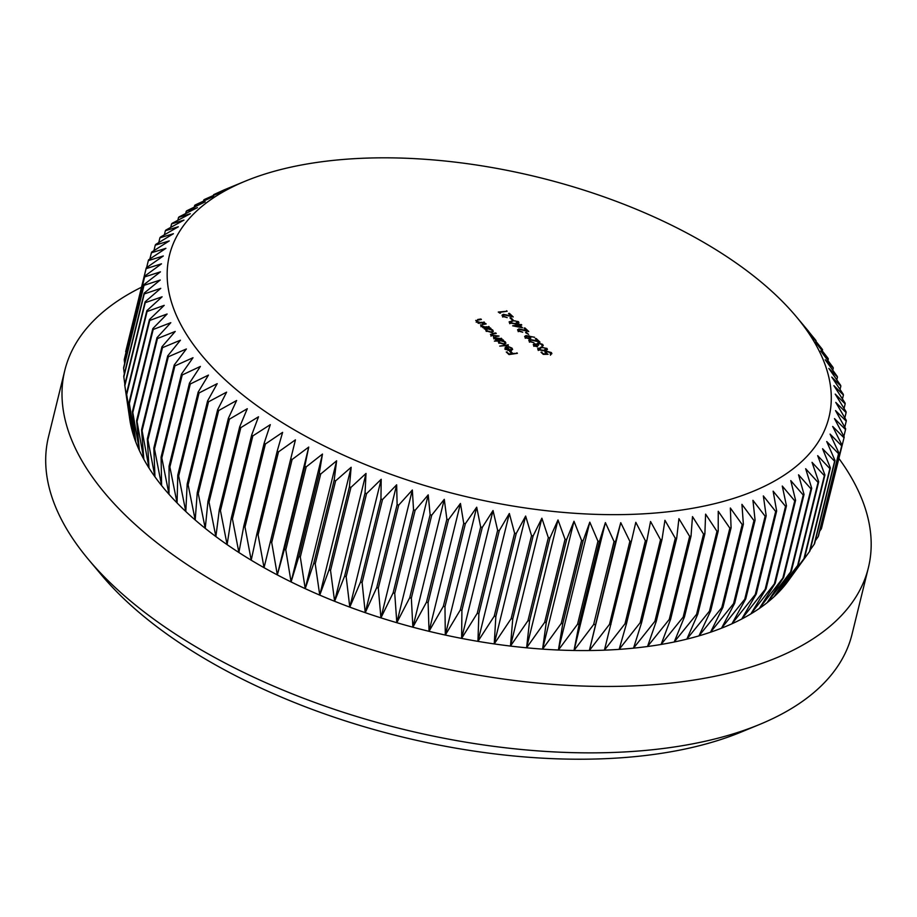 <?xml version="1.0" encoding="UTF-8"?>
<svg xmlns="http://www.w3.org/2000/svg" width="917" height="917" viewBox="0 0 917 917"><rect width="100%" height="100%" fill="white"/><g stroke="black" fill="none" stroke-linecap="round" stroke-linejoin="round"><path stroke-width="1.38" d="M775.255 294.506A339.565 163.696 13.8 0 0 245.355 181.13A339.565 163.696 13.8 0 0 223.186 377.964A339.565 163.696 13.8 0 0 666.258 511.973A339.565 163.696 13.8 0 0 796.059 316.399A339.565 163.696 13.8 0 0 775.255 294.506M245.355 181.13L225.158 189.464A359.074 173.107 -166.2 0 0 224.103 189.899L214.624 194.209A359.074 173.107 -166.2 0 0 213.638 194.691L222.854 191.275L204.743 199.333A359.074 173.107 -166.2 0 0 203.826 199.837L213.707 196.398L195.539 204.812A359.074 173.107 -166.2 0 0 194.691 205.351L205.225 201.843L187.045 210.635A359.074 173.107 -166.2 0 0 186.266 211.208L197.43 207.632L179.262 216.79A359.074 173.107 -166.2 0 0 178.551 217.398L190.335 213.718L172.224 223.267A359.074 173.107 -166.2 0 0 171.582 223.908L183.95 220.103L165.931 230.041A359.074 173.107 -166.2 0 0 165.369 230.706L178.311 226.774L160.418 237.102A359.074 173.107 -166.2 0 0 159.925 237.801L173.416 233.72L155.684 244.438A359.074 173.107 -166.2 0 0 155.26 245.16L169.278 240.907L151.741 252.026A359.074 173.107 -166.2 0 0 151.397 252.771L165.897 248.335L148.588 259.843A359.074 173.107 -166.2 0 0 148.336 260.611L163.306 255.981L146.261 267.879A359.074 173.107 -166.2 0 0 146.078 268.67L161.495 263.821L144.737 276.12A359.074 173.107 -166.2 0 0 144.634 276.934L160.464 271.833L144.038 284.545A359.074 173.107 -166.2 0 0 144.015 285.359L160.223 280.017L144.164 293.119A359.074 173.107 -166.2 0 0 144.221 293.956L160.773 288.351L145.104 301.831A359.074 173.107 -166.2 0 0 145.241 302.679L162.103 296.799L146.858 310.668A359.074 173.107 -166.2 0 0 147.075 311.528L164.223 305.35L149.437 319.597A359.074 173.107 -166.2 0 0 149.723 320.469L167.123 313.992L152.807 328.618A359.074 173.107 -166.2 0 0 153.185 329.49L170.803 322.692L156.99 337.685A359.074 173.107 -166.2 0 0 157.437 338.556L175.239 331.438L161.954 346.786A359.074 173.107 -166.2 0 0 162.481 347.669L180.431 340.207L167.708 355.899A359.074 173.107 -166.2 0 0 168.304 356.782L186.357 348.976L174.219 365.012A359.074 173.107 -166.2 0 0 174.883 365.894L193.017 357.722L181.474 374.102A359.074 173.107 -166.2 0 0 182.219 374.973L200.387 366.433L189.464 383.134A359.074 173.107 -166.2 0 0 190.278 383.994L208.457 375.087L198.175 392.086A359.074 173.107 -166.2 0 0 199.058 392.957L217.203 383.661L207.574 400.958A359.074 173.107 -166.2 0 0 208.514 401.818L226.602 392.144L217.65 409.716A359.074 173.107 -166.2 0 0 218.659 410.564L236.632 400.5L228.367 418.347A359.074 173.107 -166.2 0 0 229.433 419.172L247.281 408.718L239.704 426.818A359.074 173.107 -166.2 0 0 240.839 427.631L258.514 416.776L251.648 435.117A359.074 173.107 -166.2 0 0 252.828 435.907L270.297 424.663L264.153 443.22A359.074 173.107 -166.2 0 0 265.391 444L282.619 432.354L277.209 451.118A359.074 173.107 -166.2 0 0 278.493 451.875L295.446 439.828L290.758 458.787A359.074 173.107 -166.2 0 0 292.099 459.509L308.742 447.072L304.799 466.203A359.074 173.107 -166.2 0 0 306.175 466.902L322.475 454.075L319.276 473.355A359.074 173.107 -166.2 0 0 320.698 474.032L336.631 460.804L334.166 480.233A359.074 173.107 -166.2 0 0 335.622 480.875L351.154 467.269L349.434 486.801A359.074 173.107 -166.2 0 0 350.924 487.42L366.021 473.424L365.035 493.071A359.074 173.107 -166.2 0 0 366.559 493.655L381.197 479.282L380.945 498.997A359.074 173.107 -166.2 0 0 382.504 499.559L396.648 484.806L397.118 504.591A359.074 173.107 -166.2 0 0 398.7 505.118L412.341 490.01L413.533 509.829A359.074 173.107 -166.2 0 0 415.126 510.322L428.216 494.859L430.119 514.712A359.074 173.107 -166.2 0 0 431.735 515.159L444.275 499.341L446.866 519.205A359.074 173.107 -166.2 0 0 448.493 519.618L460.449 503.467L463.727 523.309A359.074 173.107 -166.2 0 0 465.366 523.687L476.702 507.204L480.668 527.011A359.074 173.107 -166.2 0 0 482.308 527.355L493.025 510.551L497.633 530.313A359.074 173.107 -166.2 0 0 499.272 530.611L509.348 513.509L514.597 533.201A359.074 173.107 -166.2 0 0 516.237 533.453L525.636 516.065L531.516 535.666A359.074 173.107 -166.2 0 0 533.144 535.883L541.878 518.22L548.343 537.706A359.074 173.107 -166.2 0 0 549.971 537.878L558.006 519.95L565.055 539.311A359.074 173.107 -166.2 0 0 566.66 539.448L573.996 521.269L581.596 540.48A359.074 173.107 -166.2 0 0 583.189 540.572L589.803 522.163L597.941 541.213A359.074 173.107 -166.2 0 0 599.5 541.259L605.403 522.633L614.035 541.511A359.074 173.107 -166.2 0 0 615.582 541.511L620.752 522.679L629.864 541.362A359.074 173.107 -166.2 0 0 631.377 541.328L635.813 522.312L645.373 540.766A359.074 173.107 -166.2 0 0 646.852 540.686L650.554 521.509L660.527 539.746A359.074 173.107 -166.2 0 0 661.982 539.62L664.94 520.294L675.302 538.279A359.074 173.107 -166.2 0 0 676.712 538.119L678.924 518.655L689.653 536.388A359.074 173.107 -166.2 0 0 691.017 536.181L692.495 516.603L703.557 534.061A359.074 173.107 -166.2 0 0 704.875 533.809L705.609 514.139L716.968 531.31A359.074 173.107 -166.2 0 0 718.229 531.023L718.24 511.273L729.852 528.146A359.074 173.107 -166.2 0 0 731.078 527.814L730.356 508.018L742.197 524.57A359.074 173.107 -166.2 0 0 743.366 524.203L741.933 504.361L753.969 520.592A359.074 173.107 -166.2 0 0 755.081 520.191L752.937 500.327L765.133 516.225A359.074 173.107 -166.2 0 0 766.176 515.778L763.345 495.925L775.667 511.48A359.074 173.107 -166.2 0 0 776.653 510.998L773.134 491.157L785.537 506.356A359.074 173.107 -166.2 0 0 786.465 505.84L782.281 486.044L794.741 500.877A359.074 173.107 -166.2 0 0 795.589 500.327L790.763 480.588L803.235 495.054A359.074 173.107 -166.2 0 0 804.026 494.469L798.558 474.811L811.018 488.899A359.074 173.107 -166.2 0 0 811.728 488.28L805.665 468.725L818.056 482.422A359.074 173.107 -166.2 0 0 818.698 481.78L812.038 462.328L824.349 475.648A359.074 173.107 -166.2 0 0 824.922 474.972L817.677 455.657L829.862 468.587A359.074 173.107 -166.2 0 0 830.355 467.888L822.583 448.722L834.608 461.251A359.074 173.107 -166.2 0 0 835.02 460.529L826.721 441.524L838.551 453.663A359.074 173.107 -166.2 0 0 838.883 452.918L830.091 434.108L841.691 445.845A359.074 173.107 -166.2 0 0 841.955 445.066L832.693 426.462L844.018 437.799A359.074 173.107 -166.2 0 0 844.202 437.008L834.504 418.622L845.543 429.557A359.074 173.107 -166.2 0 0 845.646 428.755L835.536 410.598L846.242 421.144A359.074 173.107 -166.2 0 0 846.265 420.318L835.777 402.414L846.116 412.57A359.074 173.107 -166.2 0 0 846.07 411.733L835.227 394.092L845.176 403.847A359.074 173.107 -166.2 0 0 845.05 402.999L833.885 385.644L843.422 395.021A359.074 173.107 -166.2 0 0 843.204 394.161L831.765 377.082L840.855 386.08A359.074 173.107 -166.2 0 0 840.557 385.209L828.865 368.451L837.473 377.07A359.074 173.107 -166.2 0 0 837.106 376.199L825.197 359.751L833.301 368.004A359.074 173.107 -166.2 0 0 832.854 367.121L820.761 351.005L828.326 358.902A359.074 173.107 -166.2 0 0 827.81 358.02L815.568 342.236L822.583 349.778A359.074 173.107 -166.2 0 0 821.987 348.896L809.631 333.467L816.073 340.666A359.074 173.107 -166.2 0 0 815.396 339.794L808.771 331.725M759.585 724.464L740.925 732.156A394.207 190.037 -166.2 0 1 125.744 600.532A394.207 190.037 -166.2 0 1 101.592 575.131L88.617 559.657A413.716 199.447 13.8 0 0 113.96 586.33A413.716 199.447 13.8 0 0 759.585 724.464A413.716 199.447 13.8 0 0 852.053 634.174L868.376 567.761A413.716 199.447 13.8 0 0 838.94 458.511M141.516 287.216A413.716 199.447 13.8 0 0 64.809 370.388L48.498 436.801A413.716 199.447 13.8 0 0 88.617 559.657M64.809 370.388A413.716 199.447 13.8 0 0 130.271 519.916A413.716 199.447 13.8 0 0 561.101 684.953A413.716 199.447 13.8 0 0 868.376 567.761M519.836 325.271L522.495 327.77L512.66 325.81L518.472 324.927L517.818 324.32L518.678 324.194L521.773 324.973L519.836 325.271L519.641 326.039M530.691 339.955L530.209 341.365L533.946 342.763L529.327 341.468L528.788 340.345L530.118 339.496L537.912 341.09L535.299 338.637L536.17 338.511L539.975 342.087L530.691 339.955L530.049 342.007M538.566 343.405L538.52 345.296L534.84 344.276L534.657 345.537L537.626 346.924L533.797 345.675L533.27 344.517L534.347 343.806L536.72 344.162L537.992 342.935L542.646 344.356L543.242 345.606L542.039 346.488L541.775 344.483L538.566 343.405L537.328 345.617M534.84 344.276L534.496 346.179M536.594 344.677L536.697 344.035M540.606 347.256L546.956 348.414L547.438 349.503L544.423 350.844L538.13 349.744L537.637 348.62L540.468 347.841M490.882 335.209L492.406 333.456L495.73 332.963L496.235 333.433L492.91 333.937L491.718 335.175L499.043 336.069L495.925 336.539L494.527 337.811L501.851 338.705L495.707 339.634L495.214 339.164L496.28 339.003L493.69 337.846L493.862 336.401L490.457 334.315M493.69 337.846L493.862 336.401L493.541 337.697M490.996 336.172L491.397 334.522L491.592 335.702M493.816 338.832L494.217 337.169L494.389 338.362M498.332 341.915L498.55 341.009L494.389 341.09L502.997 339.794L503.502 340.264L502.447 340.425L505.29 341.823L505.92 343.233L504.235 344.311L498.917 342.763L498.321 341.445M516.89 352.839L517.394 353.32L509.004 354.581L506.264 352.013L509.359 353.985L511.938 353.595L509.703 351.498L510.563 351.36L512.798 353.458L516.752 353.412M510.528 350.03L511.296 348.288L508.396 346.592L511.984 348.116L512.637 349.446L510.884 350.535L508.362 350.397L505.622 349.068L505.175 347.325L506.86 346.592L510.391 350.581M511.331 350.936L511.296 348.288M508.327 344.792L499.719 346.099L508.19 345.365M485.701 330.028L485.907 329.18L484.268 328.882L490.4 327.954L490.904 328.424L489.85 328.584L492.693 329.982L493.323 331.392L491.638 332.481L486.331 330.934L485.689 329.593M480.944 325.879L482.525 323.965L485.655 323.483L486.159 323.965L481.941 324.664L481.792 325.844L484.806 326.91L489.254 326.876L483.121 327.793L482.617 327.323L483.717 327.163L480.485 324.87M481.941 324.664L481.654 326.395M476.485 321.328L477.768 319.494L480.909 319.024L481.414 319.494L477.184 320.205L477.035 321.374L480.061 322.44L484.497 322.406L478.365 323.334L477.86 322.864L478.972 322.692L475.728 320.4M477.184 320.205L476.897 321.936M548.091 354.294L543.311 354.386L541.019 352.22L543.781 353.882L546.291 353.836L544.927 352.071L546.452 351.165L551.369 352.552L551.874 353.664L550.704 354.524L550.475 352.655L546.922 351.635L546.417 353.194L548.091 354.294M550.211 354.054L550.475 352.655M545.523 353.905L545.936 352.243L546.268 353.813M526.037 335.565L534.634 337.296L529.659 336.344L530.851 338.052L529.556 338.877L525.189 337.582L524.662 336.413L526.037 335.565L525.854 336.287M526.381 332.367L528.547 334.396L525.521 332.493L526.381 332.367L526.198 333.135M519.469 329.409L518.988 330.808L522.724 332.218L518.094 330.911L517.555 329.799L518.896 328.951L526.69 330.544L524.077 328.08L524.937 327.954L528.754 331.541L519.469 329.409L518.827 331.45M512.11 320.469L518.449 321.626L518.942 322.727L515.927 324.056L509.634 322.956L509.13 321.844L511.961 321.065M510.838 317.763L513.004 319.792L512.133 319.918L509.978 317.89L510.838 317.763L510.654 318.52M503.926 314.795L503.433 316.205L507.181 317.603L502.55 316.308L502.012 315.184L503.353 314.336L511.147 315.929L508.534 313.476L509.393 313.339L513.211 316.927L503.926 314.795L503.284 316.846M499.627 312.388L500.487 313.201L498.263 312.044L507.158 311.253L499.627 312.388L499.467 313.041M178.666 475.969A359.074 173.107 13.8 0 1 177.783 475.109L177.061 502.94A345.422 166.516 13.8 0 0 185.796 511.514L178.666 475.969L199.058 392.957M177.783 475.109L198.175 392.086M169.886 467.017A359.074 173.107 13.8 0 1 169.072 466.145L168.992 494.286A345.422 166.516 13.8 0 0 177.061 502.94L169.886 467.017L190.278 383.994M169.072 466.145L189.464 383.134M161.828 457.996A359.074 173.107 13.8 0 1 161.083 457.113L161.61 485.574A345.422 166.516 13.8 0 0 168.992 494.286L161.828 457.996L182.219 374.973M161.083 457.113L181.474 374.102M154.492 448.917A359.074 173.107 13.8 0 1 153.827 448.035L154.95 476.829A345.422 166.516 13.8 0 0 161.61 485.574L154.492 448.917L174.883 365.894M153.827 448.035L174.219 365.012M147.912 439.805A359.074 173.107 13.8 0 1 147.316 438.922L149.024 468.06A345.422 166.516 13.8 0 0 154.95 476.829L147.912 439.805L168.304 356.782M147.316 438.922L167.708 355.899M142.089 430.692A359.074 173.107 13.8 0 1 141.562 429.809L143.831 459.291A345.422 166.516 13.8 0 0 149.024 468.06L142.089 430.692L162.481 347.669M141.562 429.809L161.954 346.786M137.046 421.579A359.074 173.107 13.8 0 1 136.599 420.708L139.395 450.545A345.422 166.516 13.8 0 0 143.831 459.291L137.046 421.579L157.437 338.556M136.599 420.708L156.99 337.685M132.793 412.512A359.074 173.107 13.8 0 1 132.415 411.63L135.727 441.845A345.422 166.516 13.8 0 0 139.395 450.545L132.793 412.512L153.185 329.49M132.415 411.63L152.807 328.618M129.331 403.491A359.074 173.107 13.8 0 1 129.045 402.62L132.827 433.202A345.422 166.516 13.8 0 0 135.727 441.845L129.331 403.491L149.723 320.469M129.045 402.62L149.437 319.597M126.684 394.551A359.074 173.107 13.8 0 1 126.466 393.691L130.707 424.651A345.422 166.516 13.8 0 0 132.827 433.202L126.684 394.551L147.075 311.528M126.466 393.691L146.858 310.668M124.85 385.702A359.074 173.107 13.8 0 1 124.712 384.853L129.778 419.367A345.422 166.516 13.8 0 0 130.707 424.651L124.85 385.702L145.241 302.679M124.712 384.853L145.104 301.831M124.85 384.292L123.829 376.979L144.221 293.956M144.164 293.119L123.772 376.142A359.074 173.107 13.8 0 0 123.829 376.979M124.334 373.838L123.623 368.382L144.015 285.359M144.038 284.545L123.646 367.557A359.074 173.107 13.8 0 0 123.623 368.382M124.666 363.441L124.242 359.945L144.634 276.934M144.737 276.12L124.345 359.143A359.074 173.107 13.8 0 0 124.242 359.945M125.835 353.091L146.078 268.67M146.261 267.879L125.87 350.902A359.074 173.107 13.8 0 0 125.686 351.692M146.605 267.638L148.336 260.611M149.872 258.995L151.397 252.771M153.918 250.628L155.26 245.16M158.756 242.569L159.925 237.801M164.361 234.821L165.369 230.706M170.722 227.382L171.582 223.908M177.841 220.286L178.551 217.398M185.692 213.535L186.266 211.208M194.255 207.139L194.691 205.351M203.517 201.098L203.826 199.837M213.455 195.447L213.638 194.691M815.912 341.296L816.073 340.666M822.308 350.902L822.583 349.778M827.925 360.541L828.326 358.902M832.762 370.181L833.301 368.004M836.797 379.798L837.473 377.07M840.041 389.404L840.855 386.08M842.459 398.952L843.422 395.021M844.053 408.443L845.176 403.847M844.821 417.854L846.116 412.57M844.763 427.162L846.242 421.144M843.869 436.366L845.543 429.557M844.018 437.799L823.179 521.498M819.638 531.31L821.3 528.857A359.074 173.107 13.8 0 0 821.563 528.089L841.955 445.066M821.3 528.857L841.691 445.845M815.305 540.778L818.159 536.686A359.074 173.107 13.8 0 0 818.491 535.941L838.883 452.918M818.159 536.686L838.551 453.663M810.215 549.891L814.216 544.274A359.074 173.107 13.8 0 0 814.628 543.552L835.02 460.529M814.216 544.274L834.608 461.251M804.438 558.556L786.282 583.51A345.422 166.516 13.8 0 0 788.116 581.069L809.47 551.61A359.074 173.107 13.8 0 0 809.963 550.911L830.355 467.888M809.47 551.61L829.862 468.587M804.518 557.995A359.074 173.107 13.8 0 1 803.957 558.671L780.631 590.181A345.422 166.516 13.8 0 0 786.282 583.51L804.518 557.995L824.922 474.972M803.957 558.671L824.349 475.648M798.306 564.803A359.074 173.107 13.8 0 1 797.664 565.445L774.257 596.577A345.422 166.516 13.8 0 0 780.631 590.181L798.306 564.803L818.698 481.78M797.664 565.445L818.056 482.422M791.337 571.302A359.074 173.107 13.8 0 1 790.626 571.921L767.162 602.664A345.422 166.516 13.8 0 0 774.257 596.577L791.337 571.302L811.728 488.28M790.626 571.921L811.018 488.899M783.634 577.492A359.074 173.107 13.8 0 1 782.843 578.077L759.356 608.441A345.422 166.516 13.8 0 0 767.162 602.664L783.634 577.492L804.026 494.469M782.843 578.077L803.235 495.054M775.197 583.35A359.074 173.107 13.8 0 1 774.349 583.9L750.874 613.897A345.422 166.516 13.8 0 0 759.356 608.441L775.197 583.35L795.589 500.327M774.349 583.9L794.741 500.877M766.073 588.863A359.074 173.107 13.8 0 1 765.145 589.379L741.738 619.009A345.422 166.516 13.8 0 0 750.874 613.897L766.073 588.863L786.465 505.84M765.145 589.379L785.537 506.356M756.261 594.021A359.074 173.107 13.8 0 1 755.276 594.503L731.949 623.778A345.422 166.516 13.8 0 0 741.738 619.009L756.261 594.021L776.653 510.998M755.276 594.503L775.667 511.48M745.785 598.801A359.074 173.107 13.8 0 1 744.742 599.248L721.53 628.179A345.422 166.516 13.8 0 0 731.949 623.778L745.785 598.801L766.176 515.778M744.742 599.248L765.133 516.225M734.689 603.214A359.074 173.107 13.8 0 1 733.577 603.615L710.526 632.214A345.422 166.516 13.8 0 0 721.53 628.179L734.689 603.214L755.081 520.191M733.577 603.615L753.969 520.592M722.974 607.226A359.074 173.107 13.8 0 1 721.805 607.593L698.96 635.871A345.422 166.516 13.8 0 0 710.526 632.214L722.974 607.226L743.366 524.203M721.805 607.593L742.197 524.57M710.686 610.837A359.074 173.107 13.8 0 1 709.46 611.169L686.844 639.126A345.422 166.516 13.8 0 0 698.96 635.871L710.686 610.837L731.078 527.814M709.46 611.169L729.852 528.146M697.837 614.046A359.074 173.107 13.8 0 1 696.576 614.333L674.213 641.992A345.422 166.516 13.8 0 0 686.844 639.126L697.837 614.046L718.229 531.023M696.576 614.333L716.968 531.31M684.483 616.832A359.074 173.107 13.8 0 1 683.165 617.084L661.1 644.456A345.422 166.516 13.8 0 0 674.213 641.992L684.483 616.832L704.875 533.809M683.165 617.084L703.557 534.061M670.625 619.204A359.074 173.107 13.8 0 1 669.261 619.411L647.528 646.508A345.422 166.516 13.8 0 0 661.1 644.456L670.625 619.204L691.017 536.181M669.261 619.411L689.653 536.388M656.32 621.141A359.074 173.107 13.8 0 1 654.91 621.302L633.532 648.147A345.422 166.516 13.8 0 0 647.528 646.508L656.32 621.141L676.712 538.119M654.91 621.302L675.302 538.279M641.591 622.643A359.074 173.107 13.8 0 1 640.135 622.769L619.147 649.362A345.422 166.516 13.8 0 0 633.532 648.147L641.591 622.643L661.982 539.62M640.135 622.769L660.527 539.746M626.46 623.709A359.074 173.107 13.8 0 1 624.981 623.789L604.406 650.164A345.422 166.516 13.8 0 0 619.147 649.362L626.46 623.709L646.852 540.686M624.981 623.789L645.373 540.766M610.986 624.339A359.074 173.107 13.8 0 1 609.473 624.385L589.344 650.531A345.422 166.516 13.8 0 0 604.406 650.164L631.377 541.328M609.473 624.385L629.864 541.362M595.19 624.534A359.074 173.107 13.8 0 1 593.643 624.534L574.008 650.485A345.422 166.516 13.8 0 0 589.344 650.531L615.582 541.511M593.643 624.534L614.035 541.511M579.108 624.282A359.074 173.107 13.8 0 1 577.55 624.236L558.407 650.015A345.422 166.516 13.8 0 0 574.008 650.485L579.108 624.282L599.5 541.259M577.55 624.236L597.941 541.213M562.797 623.594A359.074 173.107 13.8 0 1 561.204 623.503L542.589 649.121A345.422 166.516 13.8 0 0 558.407 650.015L562.797 623.594L583.189 540.572M561.204 623.503L581.596 540.48M546.268 622.46A359.074 173.107 13.8 0 1 544.664 622.334L526.599 647.803A345.422 166.516 13.8 0 0 542.589 649.121L546.268 622.46L566.66 539.448M544.664 622.334L565.055 539.311M529.579 620.901A359.074 173.107 13.8 0 1 527.951 620.729L510.471 646.072A345.422 166.516 13.8 0 0 526.599 647.803L529.579 620.901L549.971 537.878M527.951 620.729L548.343 537.706M512.752 618.906A359.074 173.107 13.8 0 1 511.124 618.688L494.24 643.917A345.422 166.516 13.8 0 0 510.471 646.072L512.752 618.906L533.144 535.883M511.124 618.688L531.516 535.666M495.845 616.476A359.074 173.107 13.8 0 1 494.206 616.224L477.94 641.361A345.422 166.516 13.8 0 0 494.24 643.917L495.845 616.476L516.237 533.453M494.206 616.224L514.597 533.201M478.88 613.633A359.074 173.107 13.8 0 1 477.241 613.335L461.618 638.404A345.422 166.516 13.8 0 0 477.94 641.361L478.88 613.633L499.272 530.611M477.241 613.335L497.633 530.313M461.916 610.378A359.074 173.107 13.8 0 1 460.277 610.034L445.307 635.057A345.422 166.516 13.8 0 0 461.618 638.404L461.916 610.378L482.308 527.355M460.277 610.034L480.668 527.011M444.974 606.699A359.074 173.107 13.8 0 1 443.335 606.332L429.041 631.32A345.422 166.516 13.8 0 0 445.307 635.057L444.974 606.699L465.366 523.687M443.335 606.332L463.727 523.309M428.101 602.641A359.074 173.107 13.8 0 1 426.474 602.217L412.868 627.194A345.422 166.516 13.8 0 0 429.041 631.32L428.101 602.641L448.493 519.618M426.474 602.217L446.866 519.205M411.343 598.182A359.074 173.107 13.8 0 1 409.727 597.724L396.82 622.7A345.422 166.516 13.8 0 0 412.868 627.194L411.343 598.182L431.735 515.159M409.727 597.724L430.119 514.712M394.734 593.345A359.074 173.107 13.8 0 1 393.141 592.852L380.933 617.863A345.422 166.516 13.8 0 0 396.82 622.7L394.734 593.345L415.126 510.322M393.141 592.852L413.533 509.829M378.308 588.141A359.074 173.107 13.8 0 1 376.727 587.614L365.241 612.659A345.422 166.516 13.8 0 0 380.933 617.863L378.308 588.141L398.7 505.118M376.727 587.614L397.118 504.591M362.112 582.582A359.074 173.107 13.8 0 1 360.553 582.02L349.79 607.134A345.422 166.516 13.8 0 0 365.241 612.659L362.112 582.582L382.504 499.559M360.553 582.02L380.945 498.997M346.168 576.678A359.074 173.107 13.8 0 1 344.643 576.094L334.613 601.277A345.422 166.516 13.8 0 0 349.79 607.134L346.168 576.678L366.559 493.655M344.643 576.094L365.035 493.071M330.533 570.443A359.074 173.107 13.8 0 1 329.043 569.824L319.746 595.122A345.422 166.516 13.8 0 0 334.613 601.277L330.533 570.443L350.924 487.42M329.043 569.824L349.434 486.801M315.23 563.898A359.074 173.107 13.8 0 1 313.774 563.256L305.223 588.657A345.422 166.516 13.8 0 0 319.746 595.122L315.23 563.898L335.622 480.875M313.774 563.256L334.166 480.233M300.306 557.055A359.074 173.107 13.8 0 1 298.885 556.378L291.079 581.928A345.422 166.516 13.8 0 0 305.223 588.657L300.306 557.055L320.698 474.032M298.885 556.378L319.276 473.355M285.783 549.925A359.074 173.107 13.8 0 1 284.408 549.226L277.335 574.925A345.422 166.516 13.8 0 0 291.079 581.928L285.783 549.925L306.175 466.902M284.408 549.226L304.799 466.203M271.707 542.532A359.074 173.107 13.8 0 1 270.366 541.809L264.039 567.68A345.422 166.516 13.8 0 0 277.335 574.925L271.707 542.532L292.099 459.509M270.366 541.809L290.758 458.787M258.101 534.886A359.074 173.107 13.8 0 1 256.817 534.141L251.212 560.207A345.422 166.516 13.8 0 0 264.039 567.68L258.101 534.886L278.493 451.875M256.817 534.141L277.209 451.118M244.999 527.011A359.074 173.107 13.8 0 1 243.762 526.243L238.89 552.515A345.422 166.516 13.8 0 0 251.212 560.207L244.999 527.011L265.391 444M243.762 526.243L264.153 443.22M232.437 518.93A359.074 173.107 13.8 0 1 231.256 518.139L227.107 544.629A345.422 166.516 13.8 0 0 238.89 552.515L232.437 518.93L252.828 435.907M231.256 518.139L251.648 435.117M220.447 510.643A359.074 173.107 13.8 0 1 219.312 509.841L215.873 536.571A345.422 166.516 13.8 0 0 227.107 544.629L220.447 510.643L240.839 427.631M219.312 509.841L239.704 426.818M209.042 502.195A359.074 173.107 13.8 0 1 207.976 501.37L205.236 528.352A345.422 166.516 13.8 0 0 215.873 536.571L209.042 502.195L229.433 419.172M207.976 501.37L228.367 418.347M198.267 493.575A359.074 173.107 13.8 0 1 197.258 492.738L195.195 519.996A345.422 166.516 13.8 0 0 205.236 528.352L198.267 493.575L218.659 410.564M197.258 492.738L217.65 409.716M188.123 484.829A359.074 173.107 13.8 0 1 187.183 483.981L185.796 511.514A345.422 166.516 13.8 0 0 195.195 519.996L188.123 484.829L208.514 401.818M187.183 483.981L207.574 400.958M796.059 316.399L808.805 331.587M277.335 574.925L308.742 447.072M291.079 581.928L322.475 454.075M305.223 588.657L336.631 460.804M319.746 595.122L351.154 467.269M334.613 601.277L366.021 473.424M349.79 607.134L381.197 479.282M365.241 612.659L396.648 484.806M380.933 617.863L412.341 490.01M396.82 622.7L428.216 494.859M412.868 627.194L444.275 499.341M429.041 631.32L460.449 503.467M445.307 635.057L476.702 507.204M461.618 638.404L493.025 510.551M477.94 641.361L509.348 513.509M494.24 643.917L525.636 516.065M510.471 646.072L541.878 518.22M526.599 647.803L558.006 519.95M542.589 649.121L573.996 521.269M558.407 650.015L589.803 522.163M574.008 650.485L605.403 522.633M589.344 650.531L620.752 522.679M506.941 352.644L507.124 351.887M510.379 352.128L510.563 351.36M512.66 354.031L512.798 353.458M511.755 349.033L511.984 348.116M504.763 348.987L506.448 348.242M506.7 347.256L506.86 346.592M509.6 350.581L506.608 347.176L505.439 349.457M507.869 350.271L509.726 350.099M506.195 349.526L506.344 348.918L507.984 349.835M506.608 347.176L506.344 348.918M498.389 342.087L499.043 341.984M505.015 342.912L505.29 341.823M500.453 340.723L499.157 341.537L499.662 342.649L503.742 343.841L505.003 343.027L504.51 341.915L500.453 340.723M499.524 343.233L499.662 342.649M501.198 338.809L501.347 338.235M485.781 330.246L486.446 330.154M490.263 328.527L490.4 327.954M492.429 331.071L492.693 329.982M487.855 328.894L486.56 329.696L487.076 330.808L491.145 332L492.406 331.186L491.925 330.086L487.855 328.894M486.927 331.404L487.076 330.808M485.517 324.056L485.655 323.483M484.646 327.564L484.806 326.91M488.612 326.968L488.75 326.395M478.834 323.265L478.972 322.692M480.76 319.597L480.909 319.024M479.9 323.105L480.061 322.44M483.855 322.509L484.004 321.936M541.683 352.85L541.878 352.094M546.28 351.83L546.452 351.165M550.75 354.031L551.369 352.552M546.28 349.847L546.956 348.414M537.935 349.537L538.531 349.285M538.233 350.466L538.646 348.804L538.978 349.595L543.919 350.363L546.073 348.529L543.426 347.612L541.11 347.726L538.818 350.237M545.993 350.993L546.073 348.529M533.648 345.526L534.347 343.806M536.422 345.136L537.58 344.597L537.992 342.935M542.13 345.927L542.646 344.356M542.004 346.454L542.256 345.422M529.911 340.345L530.118 339.496M535.975 339.267L536.17 338.511M529.487 337.055L529.659 336.344M529.258 337.995L529.911 338.545L530.324 336.883M528.88 338.923L529.361 336.929L526.484 336.046L526.083 337.479L529.006 338.407L529.361 336.929M525.922 338.121L526.484 336.046M518.69 329.788L518.896 328.951M524.753 328.722L524.937 327.954M518.678 324.194L518.472 324.927M519.148 325.558L519.331 324.801M521.131 325.077L521.269 324.503M520.65 326.968L518.976 325.397L515.331 325.948L520.547 327.392M517.773 323.059L518.449 321.626M509.428 322.75L510.024 322.497M509.737 323.678L510.15 322.027L510.471 322.818L515.411 323.586L517.578 321.741L514.93 320.824L512.603 320.95L510.31 323.46M517.497 324.205L517.578 321.741M503.146 315.184L503.353 314.336M509.21 314.107L509.393 313.339M506.516 311.344L506.654 310.771M492.269 334.052L492.406 333.456M496.005 336.528L496.154 335.954M498.619 339.198L498.768 338.625M482.376 324.549L482.525 323.965M486.388 327.3L486.526 326.727M477.631 320.09L477.768 319.494M481.643 322.841L481.78 322.268M528.949 336.596L529.143 335.794M499.157 341.537L498.745 343.199M505.003 343.027L504.591 344.677M486.56 329.696L486.159 331.358M492.406 331.186L491.993 332.848M481.402 325.099L480.989 326.761M476.645 320.629L476.244 322.291M550.865 353.526L550.464 355.188M534.244 344.7L533.832 346.351M529.831 340.528L529.418 342.19M529.797 337.88L529.396 339.542M525.67 336.585L525.258 338.247M518.598 329.982L518.197 331.645M503.055 315.368L502.654 317.03"/></g></svg>
